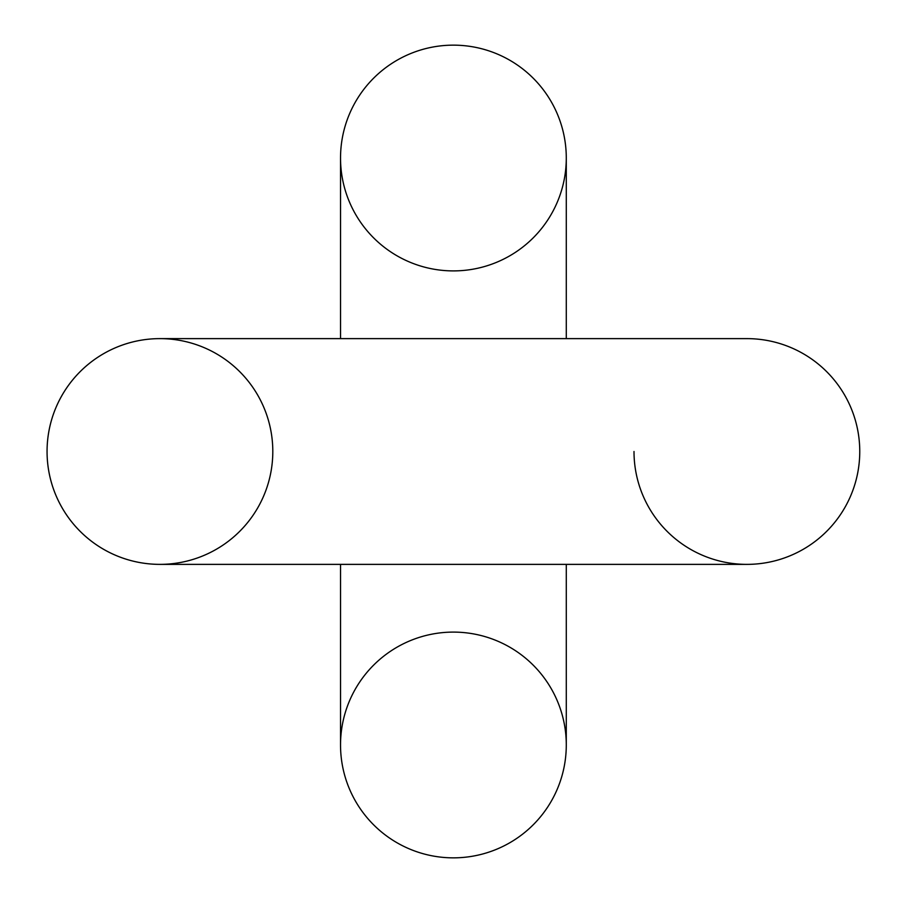 <?xml version="1.0" encoding="UTF-8"?>
<svg xmlns="http://www.w3.org/2000/svg" width="903" height="903" viewBox="0 0 903 903"><rect width="100%" height="100%" fill="white"/><g stroke="black" fill="none" stroke-linecap="round" stroke-linejoin="round"><path stroke-width="1.35" d="M453.408 45.15A112.875 112.875 0 0 1 566.283 158.025A112.875 112.875 0 0 1 453.408 270.9A112.875 112.875 0 0 1 340.533 158.025A112.875 112.875 0 0 1 453.408 45.15A112.875 112.875 0 0 1 566.283 158.025A112.875 112.875 0 0 0 453.408 45.15A112.875 112.875 0 0 0 340.533 158.025A112.875 112.875 0 0 1 453.408 45.15M340.533 564.375L340.533 744.975A112.875 112.875 0 0 0 453.408 857.85A112.875 112.875 0 0 0 566.283 744.975A112.875 112.875 0 0 0 453.408 632.1A112.875 112.875 0 0 0 340.533 744.975A112.875 112.875 0 0 0 453.408 857.85A112.875 112.875 0 0 0 566.283 744.975L566.283 744.975A112.875 112.875 0 0 0 453.408 632.1A112.875 112.875 0 0 0 340.533 744.975A112.875 112.875 0 0 0 453.408 857.85A112.875 112.875 0 0 0 566.283 744.975L566.283 564.375M634.008 451.5A112.875 112.875 0 0 0 746.883 564.375L159.933 564.375A112.875 112.875 0 0 1 47.058 451.5A112.875 112.875 0 0 1 159.933 338.625A112.875 112.875 0 0 0 62.183 507.937A112.875 112.875 0 0 0 257.682 507.937A112.875 112.875 0 0 0 159.933 338.625A112.875 112.875 0 0 0 47.058 451.5A112.875 112.875 0 0 0 159.933 564.375L174.29 564.375M746.883 564.375A112.875 112.875 0 0 0 859.758 451.5A112.875 112.875 0 0 0 746.883 338.625A112.875 112.875 0 0 1 859.758 451.5A112.875 112.875 0 0 1 746.883 564.375A112.875 112.875 0 0 0 859.758 451.5A112.875 112.875 0 0 0 746.883 338.625A112.875 112.875 0 0 1 859.758 451.5A112.875 112.875 0 0 1 746.883 564.375L746.883 564.375M340.533 744.975A112.875 112.875 0 0 0 453.408 857.85A112.875 112.875 0 0 0 566.283 744.975M340.533 158.025L340.533 338.625L746.883 338.625L566.283 338.625L566.283 158.025M746.883 338.625L566.283 338.625M340.533 338.625L159.933 338.625"/></g></svg>
